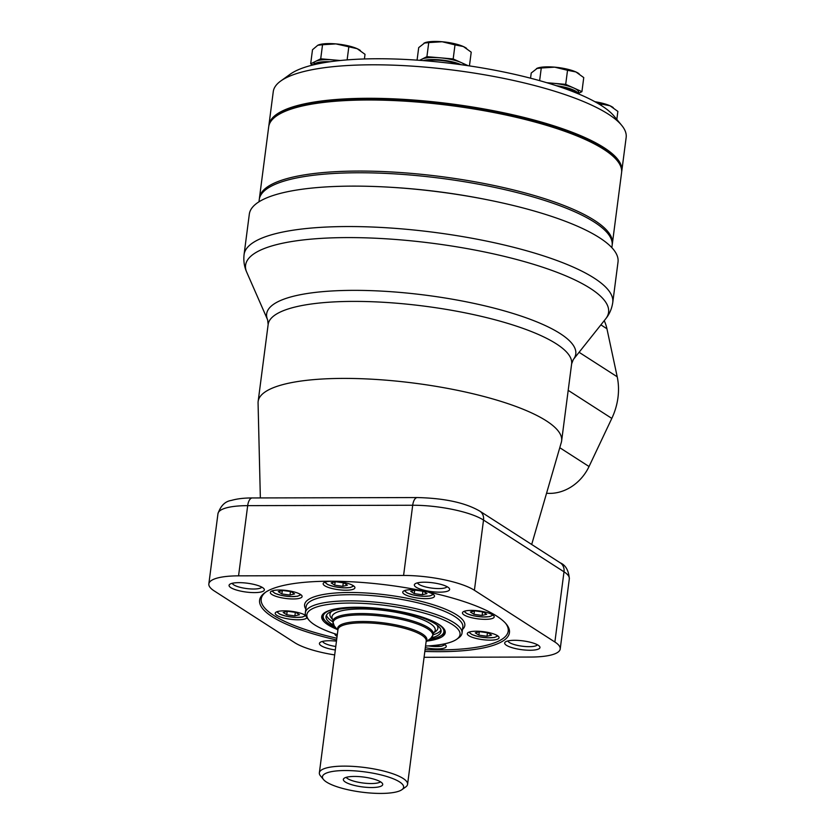 <?xml version="1.0" encoding="UTF-8"?>
<svg xmlns="http://www.w3.org/2000/svg" width="835" height="835" viewBox="0 0 835 835"><rect width="100%" height="100%" fill="white"/><g stroke="black" fill="none" stroke-linecap="round" stroke-linejoin="round"><path stroke-width="1.25" d="M340.252 60.506L333.843 59.953A23.13 5.793 7.4 0 1 339.354 60.6M313.772 64.775L313.991 63.126A23.13 5.793 7.4 0 1 315.693 61.32A23.13 5.793 7.4 0 1 333.843 59.953L320.713 58.805L310.672 63.825L313.125 64.932M468.216 65.725L461.285 62.604A23.13 5.793 7.4 0 1 465.45 65.318M453.175 58.951L440.045 57.803A23.13 5.793 7.4 0 1 461.285 62.604L453.175 58.951L455.002 44.881L463.373 46.541L471.222 52.177L469.437 65.902M420.402 60.381A23.13 5.793 7.4 0 1 421.894 59.17A23.13 5.793 7.4 0 1 440.045 57.803L426.915 56.665L419.577 60.329M578.467 93.384L581.922 91.662L573.812 88.009A23.13 5.793 7.4 0 1 578.592 92.351L578.404 93.854M565.702 84.356L552.572 83.218A23.13 5.793 7.4 0 1 573.812 88.009L565.702 84.356L567.529 70.286L575.899 71.946L583.748 77.582L581.922 91.662M547.468 82.926A23.13 5.793 7.4 0 1 552.572 83.218L546.737 82.707M268.839 125.981A177.928 44.537 7.4 0 1 268.922 125.125A177.928 44.537 7.4 0 1 282 111.159A177.928 44.537 7.4 0 1 482.275 108.644A177.928 44.537 7.4 0 1 621.804 170.956A177.928 44.537 7.4 0 1 621.668 171.812M268.922 125.125L273.264 91.641A177.928 44.537 7.4 0 1 280.748 81.005A177.928 44.537 7.4 0 1 286.353 77.676A177.928 44.537 7.4 0 1 463.801 71.528A177.928 44.537 7.4 0 1 621.637 125.281A177.928 44.537 7.4 0 1 626.156 137.472L621.804 170.956M280.748 81.005L290.309 74.138A169.025 42.303 7.4 0 1 295.632 70.985A169.025 42.303 7.4 0 1 464.208 65.14A169.025 42.303 7.4 0 1 614.153 116.201L621.637 125.281M316.611 64.128A21.178 5.302 7.4 0 1 317.227 63.773A21.178 5.302 7.4 0 1 326.715 62.249M313.845 64.754A23.13 5.793 7.4 0 1 315.421 63.366A23.13 5.793 7.4 0 1 329.929 61.759M425.84 60.819A21.178 5.302 7.4 0 1 458.53 64.358M423.241 60.6A23.13 5.793 7.4 0 1 461.16 64.712M559.043 86.6A21.178 5.302 7.4 0 1 575.973 92.852M556.329 85.702A23.13 5.793 7.4 0 1 578.29 93.812M595.804 102.214L601.649 104.104L601.461 105.596M601.649 104.104L610.02 105.774L617.869 111.41L616.825 119.436M537.396 68.146A23.13 5.793 7.4 0 1 537.573 68.073L531.227 73.01L530.549 78.198M536.508 68.522L541.268 68L539.629 80.651M541.268 68L554.659 67.155L567.529 70.286M424.858 42.731A23.13 5.793 7.4 0 1 425.036 42.669L418.7 47.605L417.072 60.141M423.982 43.117L428.741 42.585L426.915 56.665M428.741 42.585L442.132 41.75L455.002 44.881M310.672 63.825L312.499 49.745L317.78 45.257L322.54 44.735L335.931 43.9L357.171 48.691L365.02 54.327L364.415 58.961M348.8 47.021L347.13 59.89M322.54 44.735L320.713 58.805M317.78 45.257L318.834 44.819A23.13 5.793 7.4 0 1 335.931 43.9A23.13 5.793 7.4 0 1 357.171 48.691A23.13 5.793 7.4 0 1 359.854 50.142L360.365 50.486M594.917 101.724A23.13 5.793 7.4 0 1 610.02 105.774A23.13 5.793 7.4 0 1 612.702 107.235L613.214 107.569M537.573 68.073A23.13 5.793 7.4 0 1 554.659 67.155A23.13 5.793 7.4 0 1 575.899 71.946A23.13 5.793 7.4 0 1 578.592 73.407L579.093 73.741M425.036 42.669A23.13 5.793 7.4 0 1 442.132 41.75A23.13 5.793 7.4 0 1 463.373 46.541A23.13 5.793 7.4 0 1 466.055 48.002L466.567 48.336M259.393 198.761A177.928 44.537 7.4 0 1 259.466 197.895A177.928 44.537 7.4 0 1 399.005 172.438A177.928 44.537 7.4 0 1 594.583 220.44A177.928 44.537 7.4 0 1 612.358 243.726A177.928 44.537 7.4 0 1 612.212 244.582M259.466 197.895L268.693 126.836A177.928 44.537 7.4 0 1 276.176 116.201A177.928 44.537 7.4 0 1 431.058 103.3A177.928 44.537 7.4 0 1 603.809 149.371A177.928 44.537 7.4 0 1 617.065 160.466A177.928 44.537 7.4 0 1 621.584 172.668L612.358 243.726M276.176 116.201L278.086 114.823A176.143 44.088 7.4 0 1 431.413 102.047A176.143 44.088 7.4 0 1 602.452 147.67A176.143 44.088 7.4 0 1 615.572 158.65L617.065 160.466M258.954 201.82L259.247 199.607A177.928 44.537 7.4 0 1 398.786 174.139A177.928 44.537 7.4 0 1 594.363 222.141A177.928 44.537 7.4 0 1 612.139 245.438L611.846 247.651M491.544 635.111L486.982 636.27L478.852 635.143L475.272 632.846L479.833 631.678L487.964 632.815L491.544 635.111M486.68 614.289L482.119 615.447L473.988 614.32L470.408 612.024L474.969 610.855L483.1 611.992L486.68 614.289M426.977 593.591L422.416 594.76L414.285 593.622L410.705 591.326L415.266 590.168L423.397 591.295L426.977 593.591M347.402 585.158L342.841 586.316L334.71 585.189L331.14 582.893L335.701 581.724L343.832 582.861L347.402 585.158M294.578 593.915L290.016 595.073L281.886 593.946L278.316 591.639L282.867 590.481L291.008 591.608L294.578 593.915M299.441 614.737L294.88 615.896L286.749 614.769L283.18 612.462L287.731 611.303L295.872 612.431L299.441 614.737M337.319 634.59A77.217 19.33 7.4 0 1 308.846 619.998A77.217 19.33 7.4 0 1 357.808 603.173A77.217 19.33 7.4 0 1 452.33 624.486A77.217 19.33 7.4 0 1 456.797 639.213A77.217 19.33 7.4 0 1 425.537 646.05M337.173 629.423A62.27 15.583 7.4 0 1 321.705 616.627A62.27 15.583 7.4 0 1 370.542 607.713A62.27 15.583 7.4 0 1 439.001 624.517A62.27 15.583 7.4 0 1 445.222 632.669A62.27 15.583 7.4 0 1 426.998 641.092M308.846 619.998L307.343 618.182A79.001 19.769 7.4 0 1 305.339 612.765A79.001 19.769 7.4 0 1 367.296 601.461A79.001 19.769 7.4 0 1 454.136 622.774A79.001 19.769 7.4 0 1 462.026 633.118A79.001 19.769 7.4 0 1 458.707 637.846L456.797 639.213M505.624 623.307A124.551 31.177 7.4 0 1 508.212 631.124A124.551 31.177 7.4 0 1 425.067 649.693A124.551 31.177 7.4 0 0 508.212 631.124A124.551 31.177 7.4 0 0 505.624 623.307M336.839 638.232A124.551 31.177 7.4 0 1 261.198 599.039A124.551 31.177 7.4 0 1 265.697 592.151A124.551 31.177 7.4 0 0 261.198 599.039A124.551 31.177 7.4 0 0 336.839 638.232M443.907 643.973A16.011 4.008 7.4 0 1 444.637 644.401A16.011 4.008 7.4 0 1 446.245 646.499A16.011 4.008 7.4 0 1 425.328 647.657M306.904 617.618A16.011 4.008 7.4 0 1 290.079 619.215A16.011 4.008 7.4 0 1 275.206 613.245A16.011 4.008 7.4 0 1 287.762 610.949A16.011 4.008 7.4 0 1 305.37 615.27A16.011 4.008 7.4 0 1 305.714 615.51M300.506 594.447A16.011 4.008 7.4 0 1 302.103 596.545A16.011 4.008 7.4 0 1 285.706 598.465A16.011 4.008 7.4 0 1 270.342 592.422A16.011 4.008 7.4 0 1 282.898 590.136A16.011 4.008 7.4 0 1 300.506 594.447M353.33 585.7A16.011 4.008 7.4 0 1 354.927 587.788A16.011 4.008 7.4 0 1 338.53 589.708A16.011 4.008 7.4 0 1 323.166 583.665A16.011 4.008 7.4 0 1 335.722 581.379A16.011 4.008 7.4 0 1 353.33 585.7M426.528 591.629A16.011 4.008 7.4 0 1 432.895 594.134A16.011 4.008 7.4 0 1 434.503 596.232A16.011 4.008 7.4 0 1 418.105 598.142A16.011 4.008 7.4 0 1 402.741 592.109A16.011 4.008 7.4 0 1 420.402 590.376M492.598 614.831A16.011 4.008 7.4 0 1 494.205 616.919A16.011 4.008 7.4 0 1 477.808 618.839A16.011 4.008 7.4 0 1 462.444 612.796A16.011 4.008 7.4 0 1 475 610.51A16.011 4.008 7.4 0 1 492.598 614.831M497.462 635.654A16.011 4.008 7.4 0 1 499.069 637.742A16.011 4.008 7.4 0 1 482.672 639.662A16.011 4.008 7.4 0 1 467.308 633.619A16.011 4.008 7.4 0 1 479.864 631.333A16.011 4.008 7.4 0 1 497.462 635.654M337.089 636.374A16.011 4.008 7.4 0 1 334.908 633.932A16.011 4.008 7.4 0 1 334.929 633.828M333.791 625.269A58.001 14.519 7.4 0 1 326.026 616.501A58.001 14.519 7.4 0 1 371.523 608.193A58.001 14.519 7.4 0 1 435.275 623.849A58.001 14.519 7.4 0 1 441.068 631.437A58.001 14.519 7.4 0 1 431.33 637.93M440.984 630.039A58.001 14.519 7.4 0 1 433.375 634.725M332.633 621.647A58.001 14.519 7.4 0 1 326.464 615.165M436.83 624.914A54.442 13.631 7.4 0 1 435.609 631.5L433.626 632.92M332.841 619.831L331.297 617.952A54.442 13.631 7.4 0 1 331.808 611.272M332.852 619.789A52.062 13.026 7.4 0 1 336.244 612.525A52.062 13.026 7.4 0 1 382.493 610.26A52.062 13.026 7.4 0 1 430.035 623.411A52.062 13.026 7.4 0 1 432.206 624.987A52.062 13.026 7.4 0 1 433.636 632.878M287.177 611.439L286.749 614.769M295.339 612.358L294.88 615.896M282.314 590.616L281.886 593.946M290.476 591.535L290.016 595.073M335.138 581.87L334.71 585.189M343.3 582.788L342.841 586.316M414.713 590.303L414.285 593.622M422.875 591.222L422.416 594.76M474.416 611.001L473.988 614.32M482.578 611.919L482.119 615.447M479.28 631.824L478.852 635.143M487.442 632.742L486.982 636.27M399.527 781.894A40.925 10.239 7.4 0 1 401.885 789.701A40.925 10.239 7.4 0 1 361.712 792.144A40.925 10.239 7.4 0 1 323.489 779.514A40.925 10.239 7.4 0 1 349.437 770.601A40.925 10.239 7.4 0 1 399.527 781.894M371.658 787.53A19.852 4.968 7.4 0 1 351.117 784.524A19.852 4.968 7.4 0 1 343.665 778.721A19.852 4.968 7.4 0 1 363.663 777.061A19.852 4.968 7.4 0 1 382.587 783.773A19.852 4.968 7.4 0 1 371.658 787.53M323.489 779.514L320.494 775.882A44.485 11.137 7.4 0 1 319.356 772.834A44.485 11.137 7.4 0 1 354.249 766.467A44.485 11.137 7.4 0 1 403.138 778.471A44.485 11.137 7.4 0 1 407.584 784.295A44.485 11.137 7.4 0 1 405.716 786.956L401.885 789.701M380.52 781.81A17.796 4.457 7.4 0 1 371.21 783.543A17.796 4.457 7.4 0 1 346.16 777.343M260.353 497.931L258.067 402.971A153.014 38.295 7.4 0 1 258.14 401.489L268.15 324.481A153.014 38.295 7.4 0 1 268.15 324.471A153.014 38.295 7.4 0 1 424.817 306.205A153.014 38.295 7.4 0 1 571.631 363.883L573.259 359.614L605.667 318.855A183.011 45.81 7.4 0 1 605.636 318.886C609.425 314.273 611.794 308.814 612.765 302.489A185.892 46.53 7.4 0 1 612.765 302.489L618.015 262.044A185.892 46.53 7.4 0 0 599.447 237.704A185.892 46.53 7.4 0 0 487.89 199.878A185.892 46.53 7.4 0 0 391.01 187.29A185.892 46.53 7.4 0 0 249.321 214.157L244.07 254.581A185.892 46.53 7.4 0 1 389.851 227.976A185.892 46.53 7.4 0 1 594.196 278.128A185.892 46.53 7.4 0 1 612.765 302.458M334.678 654.922A53.377 13.36 7.4 0 1 294.651 642.637L214.177 590.888A53.377 13.36 7.4 0 1 208.844 583.905A53.377 13.36 7.4 0 1 238.559 575.847L403.587 575.461A53.377 13.36 7.4 0 1 474.405 590.272L554.878 642.011A53.377 13.36 7.4 0 1 560.212 649.004A53.377 13.36 7.4 0 1 530.496 657.051L424.076 657.302M258.14 401.489A153.014 38.295 7.4 0 1 414.818 383.213A153.014 38.295 7.4 0 1 561.631 440.901A153.014 38.295 7.4 0 1 561.329 442.352L531.686 544.483M391.01 187.29L392.961 187.405A178.46 44.672 7.4 0 1 485.97 199.492L487.89 199.878M447.852 587.151A17.796 4.457 7.4 0 1 449.178 588.258A17.796 4.457 7.4 0 1 431.413 591.597A17.796 4.457 7.4 0 1 415.089 583.832A17.796 4.457 7.4 0 1 430.578 582.538A17.796 4.457 7.4 0 1 447.852 587.151M538.199 645.236A17.796 4.457 7.4 0 1 539.525 646.353A17.796 4.457 7.4 0 1 521.76 649.693A17.796 4.457 7.4 0 1 505.436 641.917A17.796 4.457 7.4 0 1 520.925 640.633A17.796 4.457 7.4 0 1 538.199 645.236M262.587 587.59A17.796 4.457 7.4 0 1 263.912 588.696A17.796 4.457 7.4 0 1 246.148 592.046A17.796 4.457 7.4 0 1 229.823 584.27A17.796 4.457 7.4 0 1 245.313 582.976A17.796 4.457 7.4 0 1 262.587 587.59M335.315 649.974A17.796 4.457 7.4 0 1 320.17 642.365A17.796 4.457 7.4 0 1 336.463 641.155M336.62 639.975A125.97 31.532 7.4 0 1 264.904 592.693A125.97 31.532 7.4 0 1 374.55 583.561A125.97 31.532 7.4 0 1 496.867 616.188A125.97 31.532 7.4 0 1 506.25 624.037A125.97 31.532 7.4 0 1 424.838 651.436M604.216 320.671A42.7 36.552 122.7 0 1 606.93 328.75L617.211 376.794A62.448 53.461 122.7 0 1 611.804 418.398L589.04 466.525A42.7 36.552 122.7 0 1 546.56 493.234M335.774 646.478A14.905 3.726 7.4 0 1 322.665 641.374M261.752 587.099A14.905 3.726 7.4 0 1 246.596 588.55A14.905 3.726 7.4 0 1 232.318 583.279M537.375 644.756A14.905 3.726 7.4 0 1 522.219 646.207A14.905 3.726 7.4 0 1 507.941 640.925M447.017 586.661A14.905 3.726 7.4 0 1 431.862 588.111A14.905 3.726 7.4 0 1 417.583 582.84M496.961 635.341A13.704 3.434 7.4 0 1 482.964 637.376A13.704 3.434 7.4 0 1 469.959 631.834M492.097 614.518A13.704 3.434 7.4 0 1 478.1 616.554A13.704 3.434 7.4 0 1 465.095 611.011M432.384 593.831A13.704 3.434 7.4 0 1 418.398 595.866A13.704 3.434 7.4 0 1 405.392 590.324M352.819 585.387A13.704 3.434 7.4 0 1 338.833 587.422A13.704 3.434 7.4 0 1 325.817 581.88M299.995 594.144A13.704 3.434 7.4 0 1 286.008 596.18A13.704 3.434 7.4 0 1 272.993 590.637M304.858 614.967A13.704 3.434 7.4 0 1 290.872 617.002A13.704 3.434 7.4 0 1 277.857 611.46M444.126 644.098A13.704 3.434 7.4 0 1 428.47 645.893M305.339 612.765L306.142 606.617A79.001 19.769 7.4 0 1 368.099 595.313A79.001 19.769 7.4 0 1 454.929 616.627A79.001 19.769 7.4 0 1 462.82 626.97L462.026 633.118M305.819 609.091A80.776 20.217 7.4 0 1 359.812 592.683A80.776 20.217 7.4 0 1 456.745 614.915A80.776 20.217 7.4 0 1 462.506 629.444M436.778 623.192A60.851 15.228 7.4 0 1 437.822 623.839A60.851 15.228 7.4 0 1 429.106 639.579M335.524 627.429A60.851 15.228 7.4 0 1 332.288 609.623M319.356 772.834L337.977 629.538A44.485 11.137 7.4 0 1 372.859 623.171A44.485 11.137 7.4 0 1 421.748 635.174A44.485 11.137 7.4 0 1 426.194 640.998L407.584 784.295M337.914 630.028A45.006 11.262 7.4 0 1 369.613 621.637A45.006 11.262 7.4 0 1 422.374 633.963A45.006 11.262 7.4 0 1 426.132 641.478M427.75 628.87A50.298 12.588 7.4 0 1 430.662 638.462L433.448 634.318A50.82 12.723 7.4 0 0 428.376 627.659A50.82 12.723 7.4 0 0 372.514 613.955A50.82 12.723 7.4 0 0 332.664 621.23L334.303 625.947A50.298 12.588 7.4 0 1 366.189 614.988A50.298 12.588 7.4 0 1 427.75 628.87M268.15 324.471L267.628 319.847A155.863 39.015 7.4 0 1 267.628 319.847A155.863 39.015 7.4 0 1 425.954 295.214A155.863 39.015 7.4 0 1 573.415 359.415M571.631 363.883A153.014 38.295 7.4 0 1 571.631 363.893L561.631 440.901M560.254 562.842A10.678 9.133 122.7 0 1 564.001 571.808L483.517 520.059A10.678 9.133 -57.3 0 0 479.77 511.103L560.254 562.842C565.65 565.128 568.677 570.441 569.324 578.791L560.212 649.004M554.878 642.011L564.001 571.808A53.377 13.36 7.4 0 1 569.324 578.791M238.559 575.847L247.682 505.645A53.377 13.36 -172.6 0 0 217.966 513.692C220.67 505.749 225.147 501.324 231.389 500.415C237.098 498.756 244.06 497.931 252.295 497.952A10.678 4.833 -90.1 0 0 247.682 505.645L412.699 505.248A10.678 4.833 -90.1 0 1 417.323 497.556C439.273 498.109 462.694 501.209 479.77 511.103M403.587 575.461L412.699 505.248A53.377 13.36 -172.6 0 1 483.517 520.059L474.405 590.272M267.628 319.847L246.743 272.241A183.011 45.81 7.4 0 1 246.743 272.241A183.011 45.81 7.4 0 1 432.989 243.34A183.011 45.81 7.4 0 1 605.667 318.855M246.763 272.273C244.279 266.856 243.382 260.958 244.07 254.602A185.892 46.53 7.4 0 1 244.07 254.581M559.774 447.706L589.04 466.525M568.197 390.352L611.804 418.398M579.083 352.286L617.211 376.794M600.887 324.867L606.93 328.75M445.222 631.709L443.542 634.235L438.156 637.397L428.908 639.725M335.67 627.607L327.33 623.004L322.915 618.558L321.945 615.698M445.065 644.703L441.579 646.227L428.271 645.904M497.89 635.946L494.404 637.47L487.494 637.815L478.486 636.656L471.963 634.579L468.894 632.178M493.026 615.124L489.54 616.647L482.63 616.992L473.622 615.833L467.099 613.756L464.03 611.356M433.323 594.426L429.837 595.96L422.927 596.305L413.92 595.136L407.386 593.069L404.328 590.669M353.758 585.993L350.262 587.516L343.352 587.861L334.355 586.702L327.821 584.625L324.763 582.225M300.934 594.75L297.437 596.273L290.528 596.618L281.531 595.449L274.997 593.382L271.939 590.982M305.756 615.614L302.301 617.096L295.392 617.441L286.395 616.272L279.861 614.205L276.802 611.804M426.101 641.739L430.662 638.462M337.872 630.279L334.303 625.947M252.295 497.952L417.323 497.556M217.966 513.692L208.844 583.905"/></g></svg>

